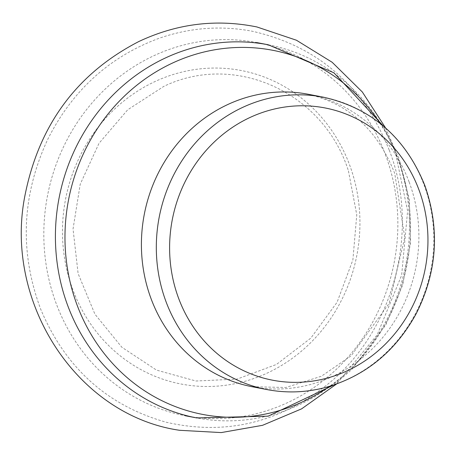 <?xml version="1.0" encoding="UTF-8"?>
<svg xmlns="http://www.w3.org/2000/svg" width="457" height="457" viewBox="0 0 457 457"><rect width="100%" height="100%" fill="white"/><g stroke="black" fill="none" stroke-linecap="round" stroke-linejoin="round"><path stroke-width="0.34" stroke-dasharray="2.29 1.71" d="M349.508 164.68A159.613 148.314 -79.1 0 1 189.472 385.365A159.613 148.314 -79.1 0 1 94.662 131.787A159.613 148.314 -79.1 0 1 349.508 164.68M385.44 154.615A189.975 176.528 -79.1 0 1 356.386 347.029A189.975 176.528 -79.1 0 1 185.074 415.699A189.975 176.528 -79.1 0 1 47.471 195.887A189.975 176.528 -79.1 0 1 256.606 42.547A189.975 176.528 -79.1 0 1 385.44 154.615M323.093 97.113A148.896 138.357 -79.1 0 1 424.073 184.954A148.896 138.357 -79.1 0 1 401.303 335.764A148.896 138.357 -79.1 0 1 267.031 389.587M409.164 182.097A148.896 138.357 -79.1 0 1 386.394 332.907A148.896 138.357 -79.1 0 1 252.127 386.725L285.842 387.496L321.374 376.242L351.17 355.769L389.17 303.368L404.776 237.52L394.739 173.471C377.665 130.091 348.817 103.688 308.189 94.256A148.896 138.357 -79.1 0 1 409.164 182.097M379.944 123.236A185.411 172.289 -79.1 0 1 398.378 159.642A185.411 172.289 -79.1 0 1 329.514 386.336M268.196 44.769A189.975 176.528 -79.1 0 1 397.03 156.837A189.975 176.528 -79.1 0 1 367.976 349.251A189.975 176.528 -79.1 0 1 196.67 417.921M389.267 150.204C420.326 229.688 394.494 329.657 328.914 383.286C279.804 422.891 225.484 435.852 165.954 422.171C107.229 405.496 65.517 367.942 40.822 309.515C19.331 252.241 21.65 195.493 47.779 139.276C72.292 90.646 109.057 57.108 158.088 38.656C189.004 27.723 220.354 25.244 252.138 31.213C317.438 45.963 363.149 85.625 389.267 150.204M333.747 385L351.724 369.559L385.811 324.916L402.623 285.145L410.592 242.593L409.312 199.446L398.835 157.916L383.383 126.046M385.599 127.954L394.448 148.148L407.615 210.866L401.652 275.223L377.162 334.907L336.506 384.046M348.44 170.912L356.768 214.801L352.884 259.896L337.1 302.231L310.834 338.1L276.485 364.435L237.086 379.099L195.99 381.018L156.517 370.119L121.848 347.24L94.907 314.165L78.113 273.589L73.04 228.974L80.215 184.234L99.02 143.304L127.737 109.743L163.777 86.396C234.784 52.024 323.516 92.074 348.44 170.912"/><path stroke-width="0.69" d="M267.031 389.587A148.896 138.357 -79.1 0 1 159.179 217.304A148.896 138.357 -79.1 0 1 323.093 97.113C371.467 107.972 405.365 137.397 424.793 185.382C440.108 229.094 437.229 271.886 416.15 313.759C395.693 351.085 365.943 375.528 326.904 387.09C307.018 392.534 287.059 393.363 267.031 389.587L252.127 386.725A148.896 138.357 -79.1 0 1 144.269 214.447A148.896 138.357 -79.1 0 1 308.189 94.256L323.093 97.113M418.898 189.695A138.631 128.817 -79.1 0 1 279.907 381.372A138.631 128.817 -79.1 0 1 197.561 161.127A138.631 128.817 -79.1 0 1 418.898 189.695M329.514 386.336A185.411 172.289 -79.1 0 1 92.72 337.072A185.411 172.289 -79.1 0 1 141.716 81.443A185.411 172.289 -79.1 0 1 379.944 123.236M185.074 415.699L196.67 417.921A189.975 176.528 -79.1 0 1 59.062 198.11A189.975 176.528 -79.1 0 1 268.196 44.769L256.606 42.547M196.67 417.921L268.156 416.167L333.747 385M268.196 44.769L333.97 72.834L383.383 126.046M336.506 384.046L301.586 408.861L262.558 425.313L221.239 432.585L179.578 430.294C77.199 415.424 3.833 302.848 24.861 196.002C38.839 125.012 76.839 73.52 138.848 41.518C176.973 23.587 216.321 18.731 256.891 26.952L296.45 40.233L332.153 62.266L362.327 91.983L385.599 127.954"/></g></svg>
